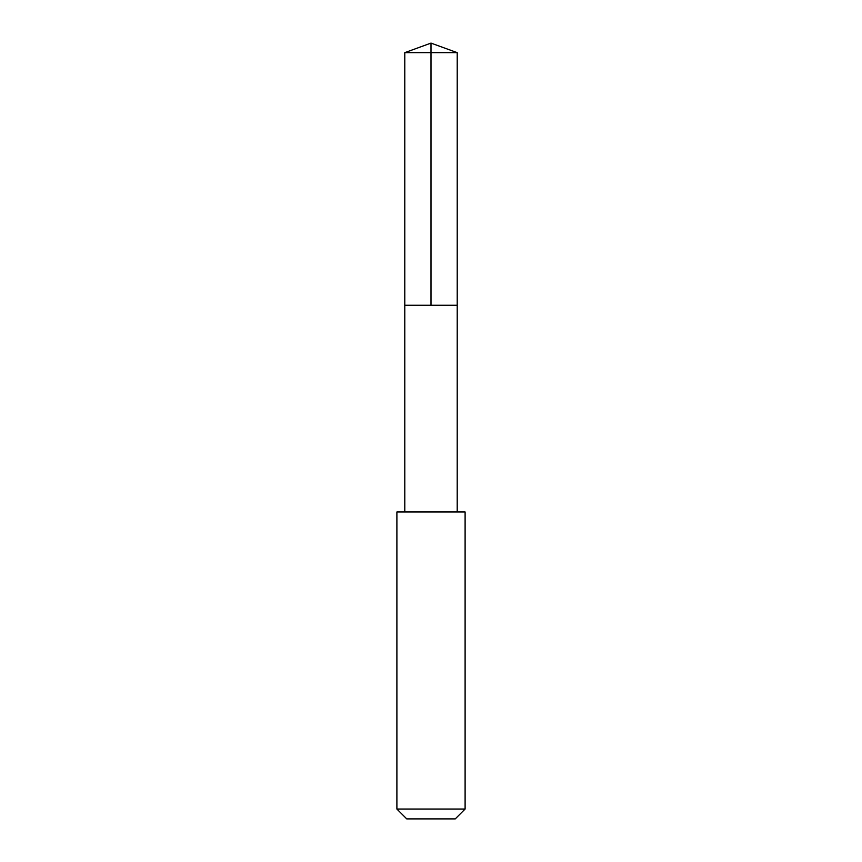 <?xml version="1.0" encoding="UTF-8"?>
<svg xmlns="http://www.w3.org/2000/svg" width="862" height="862" viewBox="0 0 862 862"><rect width="100%" height="100%" fill="white"/><g stroke="black" fill="none" stroke-linecap="round" stroke-linejoin="round"><path stroke-width="1.29" d="M404.784 305.256L457.216 305.256L457.216 52.647L404.784 52.647L404.784 305.256L457.216 305.256L457.205 511.974L404.795 511.974L404.784 305.256M452.916 511.985L396.897 511.985L396.897 809.052L465.103 809.052L465.103 511.985L452.916 511.985M465.103 809.052L455.255 818.9L406.745 818.9L396.897 809.052M404.784 52.647L431 43.1L431 305.256M431 43.1L457.216 52.647M404.795 511.974L396.897 511.985M457.205 511.974L465.103 511.985"/></g></svg>
